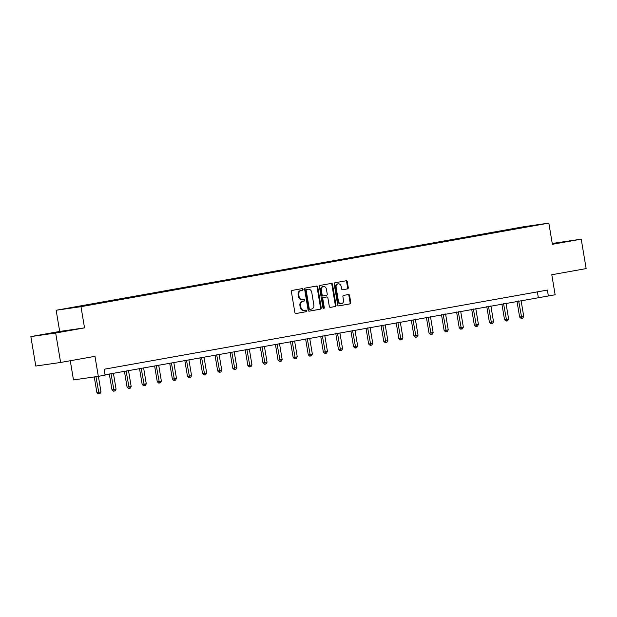 <?xml version="1.0" encoding="UTF-8"?>
<svg xmlns="http://www.w3.org/2000/svg" width="617" height="617" viewBox="0 0 617 617"><rect width="100%" height="100%" fill="white"/><g stroke="black" fill="none" stroke-linecap="round" stroke-linejoin="round"><path stroke-width="0.93" d="M303.04 289.296A0.818 0.679 81.8 0 0 302.245 288.609L292.149 290.414A1.172 0.964 81.8 0 0 291.394 291.733L294.872 312.541A1.172 0.964 81.8 0 0 296.013 313.529L306.109 311.724A0.818 0.679 81.8 0 0 305.839 310.112L304.536 310.343A3.748 3.085 81.8 0 1 304.451 310.359A3.748 3.085 81.8 0 1 300.872 307.189L300.587 305.454A3.748 3.085 81.8 0 1 303.009 301.212L304.312 300.973A0.818 0.679 81.8 0 0 304.042 299.361L302.731 299.592A3.748 3.085 81.8 0 1 302.646 299.607A3.748 3.085 81.8 0 1 299.075 296.438L298.782 294.702A3.748 3.085 81.8 0 1 301.204 290.46L302.515 290.229A0.818 0.679 81.8 0 0 303.04 289.296M302.561 299.615L302.06 299.685A3.748 3.085 81.8 0 1 301.975 299.7A3.748 3.085 81.8 0 1 298.404 296.53L298.111 294.795A3.748 3.085 81.8 0 1 300.533 290.553L301.844 290.322A0.818 0.679 81.8 0 0 301.728 288.702M295.828 313.544L305.438 311.824A0.818 0.679 81.8 0 0 305.33 310.197M304.366 310.366L303.865 310.436A3.748 3.085 81.8 0 1 303.78 310.451A3.748 3.085 81.8 0 1 300.201 307.281L299.916 305.546A3.748 3.085 81.8 0 1 302.338 301.304L303.641 301.073A0.818 0.679 81.8 0 0 303.533 299.446M552.331 243.993L561.339 242.365L552.292 243.761M53.972 332.748L65.803 330.874L53.972 332.748M347.518 288.91A1.172 0.964 81.8 0 0 348.273 287.591L347.302 281.753A1.172 0.964 81.8 0 0 346.152 280.766L334.946 282.763A1.172 0.964 81.8 0 0 334.19 284.09L337.669 304.898A1.172 0.964 81.8 0 0 338.818 305.885L350.024 303.88A1.172 0.964 81.8 0 0 350.78 302.561L349.6 295.504A1.172 0.964 81.8 0 0 348.458 294.517L343.661 295.381A1.172 0.964 81.8 0 0 342.905 296.7L343.492 300.201A3.139 2.584 81.8 0 1 341.394 303.757A3.139 2.584 81.8 0 1 338.409 301.104L336.111 287.406A3.139 2.584 81.8 0 1 338.209 283.851A3.139 2.584 81.8 0 1 341.193 286.504L341.579 288.787A1.172 0.964 81.8 0 0 342.697 289.774L346.847 289.011A1.172 0.964 81.8 0 0 347.602 287.684L346.631 281.846A1.172 0.964 81.8 0 0 345.674 280.851M55.684 333.026L84.529 327.874L59.695 331.445L30.85 336.597L55.684 333.026L60.613 362.464L94.972 356.333L98.319 376.355L105.098 375.144L104.111 369.251L547.379 290.083L548.366 295.975L555.138 294.764L551.791 274.742L586.15 268.603L581.222 239.165L552.238 243.476M84.529 327.874L80.981 306.68L548.837 223.115L552.385 244.317L581.222 239.165M317.755 287.028A1.172 0.964 81.8 0 0 316.614 286.041L305.4 288.046A1.172 0.964 81.8 0 0 304.644 289.365L308.122 310.174A1.172 0.964 81.8 0 0 309.271 311.161L320.478 309.163A1.172 0.964 81.8 0 0 321.233 307.837L317.755 287.028L317.084 287.121A1.172 0.964 81.8 0 0 316.128 286.126M320.177 285.409L331.383 283.404A1.172 0.964 81.8 0 1 332.524 284.391L336.01 305.199A1.172 0.964 81.8 0 1 335.255 306.526L330.457 307.382A1.172 0.964 81.8 0 0 330.457 307.382A1.172 0.964 81.8 0 1 329.308 306.394L327.897 297.957A1.172 0.964 81.8 0 0 326.755 296.97L323.57 297.533A1.172 0.964 81.8 0 0 322.814 298.859L324.287 307.644A0.818 0.679 81.8 0 1 322.953 307.883L319.413 286.728A1.172 0.964 81.8 0 1 320.177 285.409M60.613 362.464L35.778 366.035L30.85 336.597M80.981 306.68L56.147 310.251L524.003 226.686L548.837 223.115M509.287 229.925L509.218 229.501L80.657 306.04L66.651 308.623L76.855 307.158L99.082 303.271M509.218 229.501L528.121 226.208L538.325 224.742L524.319 227.326L99.113 303.186M506.171 230.565L505.863 230.18M491.07 233.265L490.762 232.879M475.977 235.964L475.668 235.578M460.876 238.656L460.567 238.27M445.775 241.355L445.466 240.969M415.58 246.746L415.272 246.36M400.479 249.445L400.171 249.06M385.386 252.137L385.077 251.751M370.285 254.836L369.976 254.451M355.184 257.536L354.875 257.15M340.09 260.227L339.782 259.842M324.989 262.927L324.681 262.541M309.896 265.626L309.58 265.241M294.795 268.318L294.486 267.932M279.694 271.017L279.385 270.632M264.6 273.717L264.284 273.331M249.499 276.408L249.191 276.023M234.398 279.108L234.09 278.722M204.204 284.499L203.895 284.113M189.103 287.198L188.794 286.812M174.009 289.89L173.701 289.504M158.908 292.589L158.6 292.203M143.807 295.288L143.499 294.903M128.714 297.98L128.405 297.595M113.613 300.68L113.304 300.294M98.512 303.379L98.203 302.993M70.276 360.744L73.485 379.925L98.319 376.355M59.695 331.445L56.147 310.251M105.037 374.804L548.366 295.975M537.368 291.872L538.302 297.417M86.534 305.43L86.465 305.006M101.635 302.731L101.566 302.307M116.736 300.039L116.659 299.607M131.83 297.34L131.76 296.916M146.931 294.641L146.861 294.216M162.032 291.949L161.955 291.517M177.125 289.25L177.056 288.825M192.226 286.55L192.157 286.126M207.32 283.859L207.25 283.427M222.421 281.159L222.351 280.735M237.522 278.468L237.445 278.036M252.615 275.768L252.546 275.336M267.716 273.069L267.647 272.645M282.817 270.377L282.74 269.945M297.911 267.678L297.841 267.254M313.012 264.978L312.942 264.554M328.113 262.287L328.036 261.855M343.206 259.587L343.137 259.163M358.307 256.888L358.238 256.464M373.408 254.196L373.331 253.764M388.502 251.497L388.432 251.073M403.603 248.798L403.533 248.373M418.704 246.106L418.627 245.674M433.797 243.407L433.728 242.982M448.898 240.715L448.829 240.283M463.992 238.015L463.922 237.584M479.093 235.316L479.023 234.892M494.194 232.624L494.117 232.193M309.078 311.176L319.807 309.256A1.172 0.964 81.8 0 0 320.562 307.929L317.084 287.121M306.718 289.473A0.818 0.679 81.8 0 0 306.186 290.406L309.24 308.67A0.818 0.679 81.8 0 0 310.043 309.356L311.423 309.109A3.748 3.085 81.8 0 0 313.845 304.867L311.755 292.389A3.748 3.085 81.8 0 0 308.176 289.219A3.748 3.085 81.8 0 0 308.091 289.226L306.047 289.574A0.818 0.679 81.8 0 0 305.515 290.499L306.186 290.406M310.004 309.364L309.372 309.456A0.818 0.679 81.8 0 1 308.569 308.762L305.515 290.499M307.59 289.304A3.748 3.085 81.8 0 0 307.505 289.311A3.748 3.085 81.8 0 0 307.42 289.327L308.091 289.226M306.047 289.574L307.42 289.327M330.265 307.389L334.584 306.618A1.172 0.964 81.8 0 0 335.339 305.292L331.853 284.483A1.172 0.964 81.8 0 0 330.905 283.488M326.779 296.962L326.108 297.062A1.172 0.964 81.8 0 0 326.084 297.062L322.899 297.633A1.172 0.964 81.8 0 0 322.143 298.96L323.617 307.744L324.287 307.644M323.385 308.515A0.818 0.679 81.8 0 0 323.617 307.744M326.432 289.196A3.139 2.584 81.8 0 0 323.447 286.55A3.139 2.584 81.8 0 0 321.349 290.106L322.159 294.934A1.172 0.964 81.8 0 0 323.3 295.921L326.486 295.35A1.172 0.964 81.8 0 0 327.241 294.024L326.432 289.196M323.447 286.55L322.776 286.643A3.139 2.584 81.8 0 0 320.678 290.198L321.349 290.106M323.246 295.929L322.629 296.013A1.172 0.964 81.8 0 0 322.629 296.013A1.172 0.964 81.8 0 1 321.488 295.026L320.678 290.198M342.528 289.782L346.847 289.011M338.209 283.851L337.538 283.951A3.139 2.584 81.8 0 0 335.44 287.507L336.111 287.406M341.394 303.757L340.723 303.857A3.139 2.584 81.8 0 1 337.738 301.204L335.44 287.507M338.625 305.893L349.353 303.98A1.172 0.964 81.8 0 0 350.109 302.654L348.929 295.605A1.172 0.964 81.8 0 0 347.98 294.61M94.262 376.933L96.877 392.551L98.558 392.312L100.98 391.88L98.381 376.339M95.944 376.694L99.036 393.785L98.365 393.885L96.877 392.551M100.98 391.88L100.008 393.615L99.036 393.785M109.332 374.033L111.978 389.859L113.659 389.612L116.073 389.18L113.42 373.308M110.998 373.74L114.137 391.093L113.466 391.186L111.978 389.859M116.073 389.18L115.101 390.916L114.137 391.093M124.426 371.341L127.079 387.16L131.174 386.489L128.513 370.609M126.099 371.041L129.231 388.394L128.56 388.486L127.079 387.16M131.174 386.489L130.202 388.224L129.231 388.394M139.527 368.642L142.172 384.46L146.275 383.789L143.614 367.909M141.193 368.341L144.332 385.694L143.661 385.795L142.172 384.46M146.275 383.789L145.296 385.525L144.332 385.694M154.628 365.943L157.273 381.769L158.955 381.53L161.369 381.098L158.716 365.218M156.294 365.65L159.433 383.003L158.762 383.095L157.273 381.769M161.369 381.098L160.397 382.825L159.433 383.003M169.721 363.251L172.374 379.069L176.47 378.398L173.809 362.518M171.395 362.95L174.526 380.303L173.855 380.404L172.374 379.069M176.47 378.398L175.498 380.134L174.526 380.303M184.822 360.552L187.468 376.378L191.571 375.699L188.91 359.819M186.488 360.251L189.627 377.604L188.956 377.704L187.468 376.378M191.571 375.699L190.591 377.434L189.627 377.604M199.923 357.852L202.569 373.678L204.242 373.439L206.664 373.007L204.011 357.127M201.589 357.559L204.728 374.912L204.057 375.005L202.569 373.678M206.664 373.007L205.692 374.735L204.728 374.912M215.017 355.161L217.67 370.979L221.765 370.308L219.104 354.428M216.69 354.86L219.822 372.213L219.151 372.313L217.67 370.979M221.765 370.308L220.793 372.043L219.822 372.213M230.118 352.461L232.763 368.287L236.866 367.609L234.205 351.729M231.784 352.16L234.923 369.514L234.252 369.614L232.763 368.287M236.866 367.609L235.887 369.344L234.923 369.514M245.219 349.762L247.864 365.588L249.538 365.349L251.96 364.917L249.307 349.037M246.885 349.469L250.016 366.822L249.345 366.914L247.864 365.588M251.96 364.917L250.988 366.645L250.016 366.822M260.312 347.07L262.965 362.889L267.061 362.218L264.4 346.338M261.986 346.769L265.117 364.123L264.446 364.223L262.965 362.889M267.061 362.218L266.089 363.953L265.117 364.123M275.413 344.371L278.059 360.197L282.154 359.518L279.501 343.638M277.079 344.07L280.218 361.431L279.547 361.523L278.059 360.197M282.154 359.518L281.182 361.253L280.218 361.431M290.507 341.671L293.16 357.498L294.833 357.258L297.255 356.827L294.602 340.946M292.18 341.378L295.312 358.732L294.641 358.824L293.16 357.498M297.255 356.827L296.283 358.554L295.312 358.732M305.608 338.98L308.253 354.798L312.356 354.127L309.695 338.247M307.274 338.679L310.413 356.032L309.742 356.132L308.253 354.798M312.356 354.127L311.384 355.862L310.413 356.032M320.709 336.28L323.354 352.106L325.036 351.867L327.45 351.428L324.797 335.555M322.375 335.987L325.514 353.34L324.843 353.433L323.354 352.106M327.45 351.428L326.478 353.163L325.514 353.34M335.802 333.589L338.455 349.407L342.551 348.736L339.89 332.856M337.476 333.288L340.607 350.641L339.936 350.734L338.455 349.407M342.551 348.736L341.579 350.471L340.607 350.641M350.903 330.889L353.549 346.715L357.652 346.037L354.991 330.157M352.569 330.589L355.708 347.942L355.037 348.042L353.549 346.715M357.652 346.037L356.68 347.772L355.708 347.942M366.004 328.19L368.65 344.016L370.331 343.777L372.745 343.345L370.092 327.465M367.67 327.897L370.809 345.25L370.138 345.343L368.65 344.016M372.745 343.345L371.773 345.073L370.809 345.25M381.098 325.498L383.751 341.317L387.846 340.646L385.185 324.766M382.771 325.198L385.903 342.551L385.232 342.651L383.751 341.317M387.846 340.646L386.874 342.381L385.903 342.551M396.199 322.799L398.844 338.625L402.947 337.946L400.286 322.066M397.865 322.498L401.004 339.851L400.333 339.952L398.844 338.625M402.947 337.946L401.968 339.682L401.004 339.851M411.3 320.1L413.945 335.926L415.627 335.687L418.041 335.255L415.388 319.375M412.966 319.807L416.105 337.16L415.434 337.252L413.945 335.926M418.041 335.255L417.069 336.982L416.105 337.16M426.393 317.408L429.046 333.226L433.142 332.555L430.481 316.675M428.067 317.107L431.198 334.46L430.527 334.561L429.046 333.226M433.142 332.555L432.17 334.291L431.198 334.46M441.494 314.709L444.14 330.535L448.243 329.856L445.582 313.976M443.16 314.408L446.299 331.761L445.628 331.861L444.14 330.535M448.243 329.856L447.263 331.591L446.299 331.761M456.595 312.009L459.241 327.835L460.914 327.596L463.336 327.164L460.683 311.284M458.261 311.716L461.4 329.069L460.729 329.162L459.241 327.835M463.336 327.164L462.364 328.892L461.4 329.069M471.689 309.318L474.342 325.136L478.437 324.465L475.776 308.585M473.362 309.017L476.494 326.37L475.823 326.47L474.342 325.136M478.437 324.465L477.465 326.2L476.494 326.37M486.79 306.618L489.435 322.444L493.531 321.765L490.877 305.885M488.456 306.325L491.595 323.678L490.924 323.771L489.435 322.444M493.531 321.765L492.559 323.501L491.595 323.678M501.891 303.926L504.536 319.745L508.632 319.074L505.979 303.194M503.557 303.626L506.688 320.979L506.017 321.071L504.536 319.745M508.632 319.074L507.66 320.801L506.688 320.979M516.984 301.227L519.63 317.045L523.733 316.374L521.072 300.494M518.658 300.926L521.789 318.279L521.118 318.38L519.63 317.045M523.733 316.374L522.761 318.11L521.789 318.279M300.533 290.553L301.204 290.46M298.111 294.795L298.782 294.702M298.404 296.53L299.075 296.438M303.641 301.073L304.312 300.973M302.338 301.304L303.009 301.212M299.916 305.546L300.587 305.454M300.201 307.281L300.872 307.189M305.438 311.824L306.109 311.724M301.844 290.322L302.515 290.229M320.562 307.929L321.233 307.837M319.807 309.256L320.478 309.163M308.569 308.762L309.24 308.67M331.853 284.483L332.524 284.391M335.339 305.292L336.01 305.199M334.584 306.618L335.255 306.526M326.084 297.062L326.755 296.97M322.899 297.633L323.57 297.533M322.143 298.96L322.814 298.859M321.488 295.026L322.159 294.934M337.738 301.204L338.409 301.104M348.929 295.605L349.6 295.504M350.109 302.654L350.78 302.561M349.353 303.98L350.024 303.88M346.631 281.846L347.302 281.753M347.602 287.684L348.273 287.591M301.975 299.7L302.646 299.607M303.78 310.451L304.451 310.359M309.356 309.456L310.027 309.364M307.505 289.311L308.176 289.219M322.606 296.021L323.277 295.921"/></g></svg>
